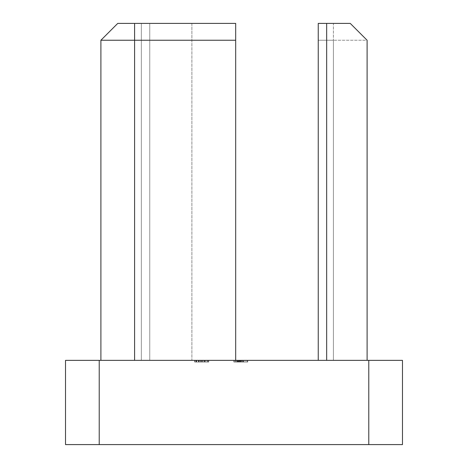 <?xml version="1.0" encoding="UTF-8"?>
<svg xmlns="http://www.w3.org/2000/svg" width="468" height="468" viewBox="0 0 468 468"><rect width="100%" height="100%" fill="white"/><g stroke="black" fill="none" stroke-linecap="round" stroke-linejoin="round"><path stroke-width="0.35" stroke-dasharray="2.34 1.75" d="M65.52 360.36L402.48 360.36L402.48 444.6L368.784 444.6L368.784 360.36L99.216 360.36L99.216 444.6L402.48 444.6L402.48 360.36L368.784 360.36L368.784 444.6L65.52 444.6L65.52 360.36L99.216 360.36L99.216 444.6L65.52 444.6L65.52 360.36M207.377 360.36L194.694 360.36L208.751 360.36L194.694 360.36L208.751 360.36L194.694 360.36L208.751 360.36L205.323 360.36L207.377 360.36L207.377 362.045L201.72 362.045L201.714 360.36L208.751 360.36L194.694 360.36L201.714 360.36L194.694 360.36L194.694 362.045L208.751 362.045L208.751 360.36L201.714 360.36L201.714 362.045L201.714 360.36L208.751 360.36L208.751 362.045L194.694 362.045L194.694 360.36L201.714 360.36L201.714 362.045L194.694 362.045L208.751 362.045L196.063 362.045L207.377 362.045L201.72 362.045L201.72 360.36L207.377 360.36L201.72 360.36L201.72 362.045L207.377 362.045L207.377 360.36L198.362 360.36L198.362 362.045L201.72 362.045L201.72 360.36L201.72 362.045L196.063 362.045L198.362 362.045L198.362 360.36L196.063 360.36L196.063 362.045L196.063 360.36L207.377 360.36L207.377 362.045L201.72 362.045L201.714 360.36L194.694 360.36L194.694 362.045L208.751 362.045L208.751 360.36L201.714 360.36L201.714 362.045L201.714 360.36L208.751 360.36L208.751 362.045L194.694 362.045L194.694 360.36L201.714 360.36L201.714 362.045L194.694 362.045L208.751 362.045L196.063 362.045L207.377 362.045L201.72 362.045L201.72 360.36L207.377 360.36L201.72 360.36L201.72 362.045L207.377 362.045L207.377 360.36L198.362 360.36L198.362 362.045L201.72 362.045L201.72 360.36L201.72 362.045L196.063 362.045L198.362 362.045L198.362 360.36L196.063 360.36L196.063 362.045L196.063 360.36L207.377 360.36L207.377 362.045L201.72 362.045L201.714 360.36L194.694 360.36L194.694 362.045L208.751 362.045L208.751 360.36L201.714 360.36L201.714 362.045L201.714 360.36L208.751 360.36L208.751 362.045L194.694 362.045L194.694 360.36L201.714 360.36L201.714 362.045L194.694 362.045L208.751 362.045L196.063 362.045L207.377 362.045L201.72 362.045L201.72 360.36L207.377 360.36L201.72 360.36L201.72 362.045L207.377 362.045L207.377 360.36L198.362 360.36L198.362 362.045L201.72 362.045L201.72 360.36L201.72 362.045L196.063 362.045L198.362 362.045L198.362 360.36L196.063 360.36L196.063 362.045L196.063 360.36L207.377 360.36L207.377 362.045L205.323 362.045L205.323 360.36L207.377 360.36L205.282 360.36L208.751 360.36L205.323 360.36L205.323 362.045L205.323 360.36L205.323 362.045L208.751 362.045L208.751 360.36L208.751 362.045L205.276 362.045L205.276 360.36L205.276 362.045L202.527 362.045L202.527 360.36L194.694 360.36L202.527 360.36L202.527 362.045L201.386 362.045L201.386 360.36L201.386 362.045L199.005 362.045L199.005 360.36L199.005 362.045L194.694 362.045L194.694 360.36L194.694 362.045L198.637 362.045L198.637 360.36L198.637 362.045L198.637 360.36L198.637 362.045L196.788 362.045L196.788 360.36L196.788 362.045L196.063 362.045L196.063 360.36L196.063 362.045L198.894 362.045L198.894 360.36L198.894 362.045L201.72 362.045L201.72 360.36L201.72 362.045L203.094 362.045L203.094 360.36L203.094 362.045L205.282 362.045L205.282 360.36L205.282 362.045L207.377 362.045L207.377 360.36L207.377 362.045L205.323 362.045L208.751 362.045L194.694 362.045L207.353 362.045L205.323 362.045L205.323 360.36L208.751 360.36L205.323 360.36L205.323 362.045L205.323 360.36L205.323 362.045L208.751 362.045L208.751 360.36L208.751 362.045L205.276 362.045L205.276 360.36L205.276 362.045L202.527 362.045L202.527 360.36L194.694 360.36L202.527 360.36L202.527 362.045L201.386 362.045L201.386 360.36L201.386 362.045L199.005 362.045L199.005 360.36L199.005 362.045L194.694 362.045L194.694 360.36L194.694 362.045L198.637 362.045L198.637 360.36L198.637 362.045L198.637 360.36L198.637 362.045L196.788 362.045L196.788 360.36L196.788 362.045L196.063 362.045L196.063 360.36L196.063 362.045L198.894 362.045L198.894 360.36L198.894 362.045L201.72 362.045L201.72 360.36L201.72 362.045L203.094 362.045L203.094 360.36L203.094 362.045L205.282 362.045L205.282 360.36L205.282 362.045L207.377 362.045L207.377 360.36L207.377 362.045L194.694 362.045L201.72 362.045L201.714 360.36L194.694 360.36L194.694 362.045L208.751 362.045L205.276 362.045L208.751 362.045L208.751 360.36L201.714 360.36L201.714 362.045L201.714 360.36L208.751 360.36L208.751 362.045L194.694 362.045L194.694 360.36L201.714 360.36L201.714 362.045L194.694 362.045L208.751 362.045L196.063 362.045L207.377 362.045L201.72 362.045L201.72 360.36L207.377 360.36L201.72 360.36L201.72 362.045L207.377 362.045L207.377 360.36L198.362 360.36L198.362 362.045L201.72 362.045L201.72 360.36L201.72 362.045L196.063 362.045L198.362 362.045L198.362 360.36L196.063 360.36L196.063 362.045L196.063 360.36L207.377 360.36L207.377 362.045L204.294 362.045L204.294 360.36L207.377 360.36L195.033 360.36L208.406 360.36L207.037 360.36L207.037 362.045L208.406 362.045L208.406 360.36L208.406 362.045L208.406 360.36L208.406 362.045L195.033 362.045L195.033 360.36L195.033 362.045L195.033 360.36L195.033 362.045L207.037 362.045L207.037 360.36L195.033 360.36L208.751 360.36L204.294 360.36L204.294 362.045L204.294 360.36L204.294 362.045L208.751 362.045L208.751 360.36L208.751 362.045L204.773 362.045L204.773 360.36L204.773 362.045L199.976 362.045L199.976 360.36L199.976 362.045L196.408 362.045L196.408 360.36L196.408 362.045L196.408 360.36L196.408 362.045L195.033 362.045L207.037 362.045L207.037 360.36L207.037 362.045L208.406 362.045L195.033 362.045L195.033 360.36L195.033 362.045L195.033 360.36L195.033 362.045L200.567 362.045L200.567 360.36L200.567 362.045L204.668 362.045L204.668 360.36L204.668 362.045L207.377 362.045L207.377 360.36L207.377 362.045L204.294 362.045L208.751 362.045L195.033 362.045L207.336 362.045L201.72 362.045L201.714 360.36L194.694 360.36L194.694 362.045L208.751 362.045L208.751 360.36L201.714 360.36L201.714 362.045L201.714 360.36L208.751 360.36L208.751 362.045L194.694 362.045L194.694 360.36L201.714 360.36L201.714 362.045L194.694 362.045L208.751 362.045L196.063 362.045L207.377 362.045L201.72 362.045L201.72 360.36L207.377 360.36L201.72 360.36L201.72 362.045L207.377 362.045L207.377 360.36L198.362 360.36L198.362 362.045L201.72 362.045L201.72 360.36L201.72 362.045L196.063 362.045L198.362 362.045L198.362 360.36L196.063 360.36L196.063 362.045L196.063 360.36L207.377 360.36M234 360.36L247.718 360.36L233.83 360.36L247.718 360.36L234 360.36L243.945 360.36L234 360.36L243.945 360.36L234 360.36L243.945 360.36L234 360.36L234 362.045L247.373 362.045L247.373 360.36L234 360.36L247.373 360.36L247.373 362.045L247.373 360.36L247.373 362.045L246.004 362.045L246.004 360.36L246.004 362.045L246.004 360.36L246.004 362.045L241.886 362.045L241.886 360.36L241.886 362.045L241.886 360.36L241.886 362.045L240.517 362.045L240.517 360.36L240.517 362.045L240.517 360.36L240.517 362.045L234 362.045L234 360.36L234 362.045L234 360.36L234 362.045L247.718 362.045L247.718 360.36L234 360.36L247.718 360.36L247.718 362.045L247.718 360.36L247.718 362.045L234 362.045L234 360.36L234 362.045L234 360.36L247.718 360.36L247.718 362.045L234 362.045L247.718 362.045L247.718 360.36L247.718 362.045L234 362.045L234 360.36L234 362.045L234 360.36L234 362.045L235.691 362.045L235.691 360.36L100.901 360.36L235.685 360.36L134.597 360.36L149.76 360.36L149.76 40.248L134.597 40.248L134.597 360.36L100.901 360.36L100.901 40.248L100.901 360.36L141.336 360.36L141.336 23.4L117.749 23.4L100.901 40.248L100.901 360.36L100.901 40.248L117.749 23.4L191.88 23.4L191.88 360.36L235.685 360.36L235.685 23.4L235.685 360.36L234 360.36L234 362.045L247.718 362.045L247.718 360.36L233.83 360.36L237.089 360.36L233.848 360.36L237.089 360.36L235.03 360.36L235.03 362.045L237.089 362.045L237.089 360.36L237.089 362.045L236.527 362.045L236.527 360.36L236.527 362.045L233.83 362.045L233.83 360.36L233.83 362.045L238.861 362.045L238.861 360.36L238.861 362.045L242.12 362.045L242.12 360.36L242.12 362.045L243.945 362.045L243.945 360.36L243.945 362.045L242.02 362.045L242.02 360.36L233.83 360.36L235.691 360.36L235.691 362.045L233.83 362.045L233.83 360.36L233.83 362.045L238.914 362.045L238.914 360.36L238.914 362.045L243.945 362.045L243.945 360.36L243.945 362.045L241.88 362.045L241.88 360.36L241.88 362.045L247.718 362.045L238.627 362.045L238.627 360.36L242.02 360.36L242.02 362.045L238.627 362.045L238.627 360.36L238.627 362.045L235.03 362.045L235.03 360.36L238.627 360.36L238.627 362.045L235.281 362.045L242.693 362.045L239.827 362.045L239.827 360.36L239.827 362.045L239.827 360.36L241.827 360.36L241.827 362.045L241.827 360.36L242.746 360.36L242.746 362.045L242.746 360.36L239.827 360.36L239.827 362.045L243.945 362.045L233.83 362.045L243.775 362.045L243.775 360.36L234 360.36L243.945 360.36L242.073 360.36L243.775 360.36L243.775 362.045L243.775 360.36L243.775 362.045L242.073 362.045L242.073 360.36L242.073 362.045L243.448 362.045L243.448 360.36L243.448 362.045L243.945 362.045L243.945 360.36L243.945 362.045L241.582 362.045L241.582 360.36L243.945 360.36L241.582 360.36L241.582 362.045L243.945 362.045L243.945 360.36L243.945 362.045L239.294 362.045L239.294 360.36L239.294 362.045L234 362.045L234 360.36L234 362.045L234 360.36L234 362.045L239.3 362.045L239.3 360.36L234 360.36L242.746 360.36L238.867 360.36L238.867 362.045L235.03 362.045L242.746 362.045L238.867 362.045L242.746 362.045L242.746 360.36L242.746 362.045L235.03 362.045L238.867 362.045L238.867 360.36L235.03 360.36L235.03 362.045L235.03 360.36L238.902 360.36L238.902 362.045L238.902 360.36L242.746 360.36L239.3 360.36L239.3 362.045L242.746 362.045L242.746 360.36L242.746 362.045L237.802 362.045L237.802 360.36L237.802 362.045L234 362.045L234 360.36L234 362.045L234 360.36L234 362.045L238.967 362.045L238.967 360.36L234 360.36L242.746 360.36L238.967 360.36L238.967 362.045L242.746 362.045L242.746 360.36L242.746 362.045L238.113 362.045L238.113 360.36L238.113 362.045L234 362.045L234 360.36L234 362.045L234 360.36L243.775 360.36L243.775 362.045L234 362.045L243.945 362.045L241.582 362.045L243.945 362.045L242.073 362.045L243.775 362.045L243.775 360.36L243.775 362.045L234 362.045L234 360.36L234 362.045L234 360.36L234 362.045L235.691 362.045L235.691 360.36L234 360.36L234 362.045L243.775 362.045L243.775 360.36L233.83 360.36L235.691 360.36L235.691 362.045L233.83 362.045L233.83 360.36L233.83 362.045L238.914 362.045L238.914 360.36L238.914 362.045L243.945 362.045L243.945 360.36L243.945 362.045L241.962 362.045L241.962 360.36L241.962 362.045L243.945 362.045L233.83 362.045L243.775 362.045L243.775 360.36L234 360.36L243.945 360.36L242.009 360.36L243.775 360.36L243.775 362.045L243.775 360.36L243.775 362.045L242.009 362.045L242.009 360.36L242.009 362.045L243.945 362.045L243.945 360.36L243.945 362.045L238.99 362.045L238.99 360.36L238.99 362.045L234 362.045L234 360.36L234 362.045L234 360.36L234 362.045L238.598 362.045L238.598 360.36L234 360.36L242.746 360.36L238.867 360.36L238.867 362.045L235.03 362.045L242.746 362.045L238.867 362.045L242.746 362.045L242.746 360.36L242.746 362.045L235.03 362.045L238.867 362.045L238.867 360.36L235.03 360.36L235.03 362.045L235.03 360.36L238.902 360.36L238.902 362.045L238.902 360.36L242.746 360.36L238.598 360.36L238.598 362.045L240.821 362.045L240.821 360.36L240.821 362.045L242.746 362.045L242.746 360.36L242.746 362.045L240.154 362.045L240.154 360.36L240.154 362.045L237.533 362.045L237.533 360.36L237.533 362.045L234 362.045L234 360.36L234 362.045L234 360.36L234 362.045L243.945 362.045L234 362.045L243.775 362.045L243.775 360.36L234 360.36L243.945 360.36L242.009 360.36L243.775 360.36L243.775 362.045L243.775 360.36L243.775 362.045L242.009 362.045L242.009 360.36L242.009 362.045L243.945 362.045L243.945 360.36L243.945 362.045L238.99 362.045L238.99 360.36L238.99 362.045L234 362.045L234 360.36L234 362.045L234 360.36L234 362.045L238.598 362.045L238.598 360.36L234 360.36L242.746 360.36L238.598 360.36L238.598 362.045L240.821 362.045L240.821 360.36L240.821 362.045L242.746 362.045L242.746 360.36L242.746 362.045L240.154 362.045L240.154 360.36L240.154 362.045L237.533 362.045L237.533 360.36L237.533 362.045L234 362.045L234 360.36M326.664 360.36L367.099 360.36L318.24 360.36L326.664 360.36L326.664 23.4L326.664 360.36L318.24 360.36L333.403 360.36L333.403 40.248L318.24 40.248L318.24 360.36L318.24 23.4L333.403 23.4L318.24 23.4L318.24 40.248L367.099 40.248L367.099 360.36L326.664 360.36M235.685 23.4L191.88 23.4L235.685 23.4M350.251 23.4L333.403 23.4L333.403 40.248L333.403 23.4L350.251 23.4L367.099 40.248L367.099 360.36L333.403 360.36L333.403 40.248L367.099 40.248L350.251 23.4M324.511 23.4L326.664 23.4M141.336 23.4L141.336 360.36L100.901 360.36L100.901 40.248L134.597 40.248L134.597 360.36L100.901 360.36L100.901 40.248L117.749 23.4L141.336 23.4L141.336 360.36L141.336 23.4L149.76 23.4L149.76 360.36L149.76 23.4L117.749 23.4L141.336 23.4L141.336 360.36L191.88 360.36L191.88 23.4L141.336 23.4L149.76 23.4L149.76 360.36L141.336 360.36L141.336 23.4M100.901 40.248L117.749 23.4L100.901 40.248L117.749 23.4L134.597 23.4L134.597 40.248L100.901 40.248M149.76 23.4L149.76 40.248L134.597 40.248L134.597 23.4L149.76 23.4M238.867 360.36L235.03 360.36L238.867 360.36M243.775 362.045L234 362.045L243.775 362.045"/><path stroke-width="0.7" d="M402.48 360.36L65.52 360.36L65.52 444.6L99.216 444.6L99.216 360.36L368.784 360.36L368.784 444.6L65.52 444.6L65.52 360.36L99.216 360.36L99.216 444.6L402.48 444.6L402.48 360.36L368.784 360.36L368.784 444.6L402.48 444.6L402.48 360.36M100.901 40.248L100.901 360.36L100.901 40.248L235.685 40.248L235.685 360.36L235.685 23.4L117.749 23.4L100.901 40.248L134.597 40.248L134.597 23.4L117.749 23.4L100.901 40.248M134.597 360.36L134.597 23.4L235.685 23.4L235.685 40.248L134.597 40.248L134.597 360.36M326.664 23.4L350.251 23.4L326.664 23.4L326.664 360.36L326.664 23.4L318.24 23.4L318.24 360.36L318.24 23.4L324.511 23.4M350.251 23.4L367.099 40.248L367.099 360.36L367.099 40.248L350.251 23.4"/></g></svg>
